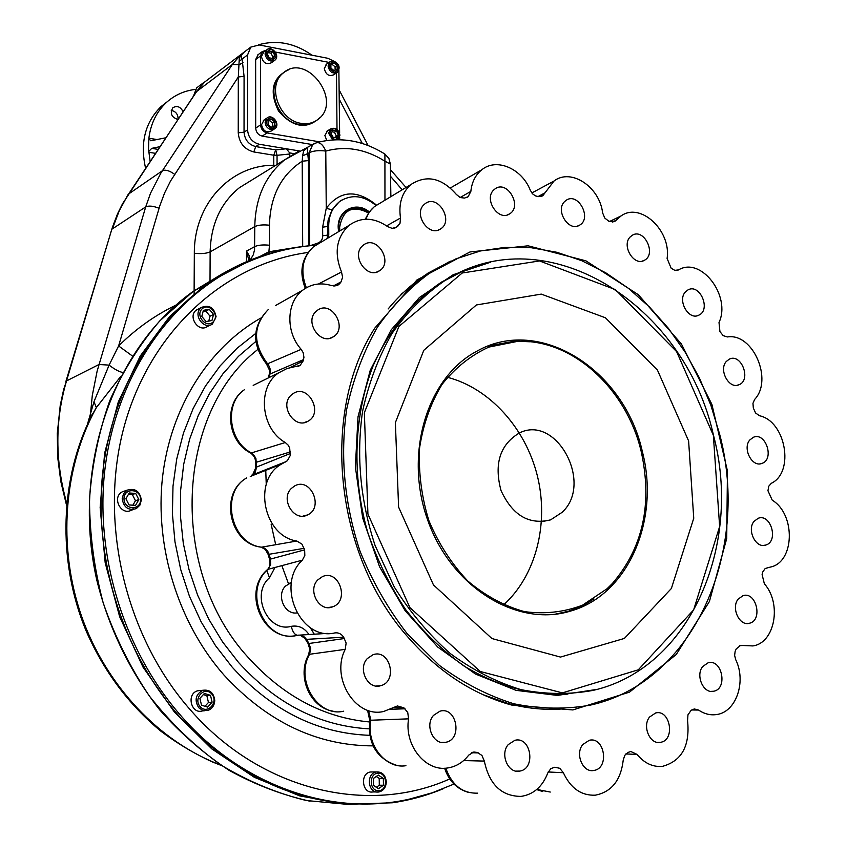<?xml version="1.0" encoding="UTF-8"?>
<svg xmlns="http://www.w3.org/2000/svg" width="847" height="847" viewBox="0 0 847 847"><rect width="100%" height="100%" fill="white"/><g stroke="black" fill="none" stroke-linecap="round" stroke-linejoin="round"><path stroke-width="1.27" d="M377.857 792.072L378.905 791.977C383.532 790.78 385.999 787.403 386.296 781.834C385.501 775.058 382.198 771.755 376.386 771.935C366.148 773.205 367.556 792.75 377.857 792.072M378.503 790.727C387.958 790.664 387.704 772.993 378.281 773.163C368.816 773.152 369.027 790.95 378.503 790.727M203.365 694.593L206.859 695.683L208.457 702.47L204.985 706.282M212.11 702.163L207.621 707.097L201.512 705.212L199.903 698.373L204.402 693.449L210.501 695.345L212.11 702.163L208.457 702.47M206.859 695.683L210.501 695.345M200.178 706.673C207.42 714.942 219.055 702.099 211.739 693.979C204.572 685.689 192.83 698.489 200.178 706.673M214.757 700.469C213.772 692.804 209.823 689.405 202.909 690.273C195.615 694.275 194.207 700.077 198.706 707.7L202.846 710.432L207.642 710.527C212.078 708.971 214.439 705.615 214.757 700.469M204.434 710.771L202.433 710.919C190.999 714.572 186.128 693.661 197.722 690.781L200.898 690.464M128.49 494.277L132.333 494.542L135.467 500.693L132.905 505.193M135.541 505.363L129.083 504.95L125.917 498.756L129.231 492.986L135.679 493.42L138.834 499.592L135.541 505.363M135.467 500.693L138.834 499.592M132.333 494.542L135.679 493.42M124.001 498.629C123.789 509.936 140.602 510.963 140.613 499.709C140.846 488.486 124.086 487.332 124.001 498.629M141.343 499.974C139.797 491.101 135.033 487.84 127.061 490.191L123.535 493.706L122.19 498.724C123.694 507.522 128.405 510.815 136.314 508.613L139.967 505.077L141.343 499.974M133.381 509.545L131.497 510.138C121.047 516.204 111.486 497.2 122.296 491.821L125.165 490.837M203.068 311.558L205.789 311.103L210.035 316.175L208.754 321.077M206.075 321.532L201.787 316.429L203.396 310.32L209.273 309.335L213.539 314.438L211.951 320.526L206.075 321.532M210.035 316.175L213.539 314.438M205.789 311.103L209.273 309.335M202.137 308.816C194.99 315.444 206.17 328.742 213.137 321.945C220.209 315.328 209.145 302.093 202.137 308.816M216.08 316.714C214.196 307.641 209.368 304.528 201.607 307.376L200.728 308.086C192.714 314.946 204.021 330.362 212.406 324.052L216.08 316.714M210.458 324.994L207.367 326.508C198.42 333.157 187.229 315.92 196.62 309.928L198.516 308.954M726.281 361.489L729.383 359.096C741.432 353.072 751.596 380.102 739.029 384.729C729.193 389.673 718.383 370.001 726.281 361.489M749.796 439.985L753.449 437.243C765.783 431.822 774.751 459.413 761.951 463.404C752.189 467.713 742.205 448.529 749.796 439.985M754.031 521.35L758.287 518.237C771.024 513.367 778.869 541.657 765.709 545.066C755.905 548.824 746.62 529.989 754.031 521.35M738.171 599.104L743.052 595.642C756.318 591.227 763.126 620.353 749.479 623.244C739.547 626.547 730.802 607.892 738.171 599.104M702.671 666.547L708.177 662.746C722.089 658.701 727.997 688.749 713.746 691.226C703.582 694.159 695.218 675.535 702.671 666.547M649.575 717.028L655.663 712.952C670.284 709.108 675.525 740.119 660.596 742.311C650.083 745.021 641.888 726.25 649.575 717.028M582.789 744.545L589.311 740.267C604.684 736.403 609.628 768.303 593.959 770.442C582.99 773.142 574.732 754.021 582.789 744.545M508.211 744.619L514.912 740.289C530.984 736.064 536.215 768.663 519.814 771.088C508.285 774.02 499.656 754.37 508.211 744.619M433.505 715.387L439.974 711.173C456.597 706.186 462.917 739.145 445.903 742.279C433.728 745.815 424.315 725.424 433.505 715.387M367.291 658.574L373.061 654.699C389.916 648.537 398.175 681.348 380.832 685.647C368.032 690.189 357.36 668.897 367.291 658.574M296.842 612.932C284.507 614.816 276.154 595.229 285.428 586.135L291.463 582.44M317.794 579.888L322.495 576.574C339.128 568.993 349.959 601.084 332.691 606.812C319.435 612.688 307.112 590.454 317.794 579.888M291.315 488.454L294.809 485.839C310.775 476.956 324.21 507.851 307.482 514.955C294.1 522.218 279.997 499.158 291.315 488.454M290.913 395.348L293.369 393.421C308.403 383.649 323.819 413.177 307.948 421.255C294.788 429.63 279.224 406.02 290.913 395.348M315.899 311.537L317.667 310.097C331.738 299.986 348.223 328.318 333.263 336.831C320.579 345.777 304.189 321.987 315.899 311.537M362.325 246.011L363.755 244.825C377 234.841 393.643 262.284 379.52 270.744C367.397 279.732 350.912 256.101 362.325 246.011M423.976 204.656L425.353 203.513C437.984 193.984 454.098 220.845 440.631 228.902C429.08 237.509 413.103 214.333 423.976 204.656M493.716 189.993L495.23 188.743C507.438 179.86 522.61 206.393 509.629 213.846C498.576 221.819 483.499 199.278 493.716 189.993M564.526 201.639L566.315 200.178C578.268 192.015 592.254 218.42 579.592 225.175C568.972 232.385 554.986 210.585 564.526 201.639M630.136 236.98L632.307 235.244C644.154 227.832 656.859 254.28 644.366 260.304C634.107 266.72 621.253 245.694 630.136 236.98M685.403 291.929L688.018 289.886C699.897 283.184 711.311 309.843 698.849 315.158C688.844 320.812 677.071 300.505 685.403 291.929M406.74 635.726C333.951 552.943 320.844 411.547 374.819 328.085L417.01 279.902L469.99 251.961L528.115 245.81L585.88 260.834L638.352 294.724L681.422 344.009L711.893 404.368L727.446 470.953L726.726 538.512L709.384 601.55L676.266 654.498L629.543 692.115L572.9 709.934L511.45 705.011C472.224 694.159 437.317 671.068 406.74 635.726M547.84 772.866C542.514 786.651 533.578 794.497 521.011 796.402C501.498 796.265 489.27 784.491 484.336 761.093L481.932 755.429L477.263 752.443L473.812 752.02L468.751 755.101C463.065 762.416 456.014 766.704 447.576 767.985C425.469 771.882 404.093 745.169 408.582 718.849L407.746 712.507L403.924 707.838L397.444 705.964L383.733 711.448C355.655 718.447 330.33 677.886 345.227 649.353L346.137 643.064L343.67 637.198C341.394 633.863 338.461 632.434 334.861 632.91C300.664 641.348 275.349 584.906 302.337 560.174L304.835 555.473L304.634 549.851L301.913 544.102L296.799 541.032C263.428 536.13 252.374 480.111 281.437 464.135L287.366 460.736L290.225 455.57L289.685 447.957L288.16 445.151L285.291 442.526C260.654 428.783 256.895 387.09 278.769 372.786L286.921 368.551L300.092 365.428L303.12 361.002L303.935 357.36L303.215 352.723L301.183 349.335C285.481 332.14 286.307 302.294 302.58 290.288C311.262 283.819 321.002 282.284 331.812 285.661L338.747 284.603L341.023 281.924L342.59 277.223L341.521 271.972C333.919 252.957 336.354 237.467 348.837 225.503C360.949 216.843 373.887 217.213 387.651 226.615L392.129 228.372L396.385 227.271L400.006 223.354L400.504 218.007C398.408 203.64 401.923 192.438 411.07 184.424C426.719 174.514 441.806 177.849 456.342 194.429L460.165 197.542L464.516 198.082L468.147 196.705L470.847 191.401C471.853 181.999 475.527 174.768 481.869 169.707C496.617 157.553 521.985 168.617 530.349 190.353L532.71 193.952L535.463 195.879L538.448 196.62L542.874 195.636L553.991 181.057C570.952 167.748 599.676 186.869 602.609 212.862L604.769 218.05L608.877 221.258L615.038 221.236L621.042 215.953C640.501 201.734 671.364 230.606 667.108 258.483L671.142 268.203L674.826 270.352L678.542 269.897C701.062 256.175 731.437 296.037 719.008 322.516L719.929 331.569L723.2 335.656L727.467 336.947C752.919 332.723 773.353 379.858 754.624 399.456L752.962 403.31L753.332 408.053L755.588 412.997L759.505 415.75C785.772 421.255 794.814 472.16 771.331 483.298L768.737 486.231L767.954 490.752L772.252 500.196C796.011 514.478 794.666 562.747 770.039 567.151L765.19 568.506L762.671 572.074L762.099 574.573L764.354 583.774C782.025 603.435 775.016 642.905 752.888 645.933L740.606 645.393L736.276 648.866L735.164 651.205L734.624 655.387L735.683 659.601C746.673 681.634 736.054 712.496 716.297 714.582C710.167 715.419 704.259 713.905 698.553 710.051L694.233 708.939L690.908 710.622L687.955 714.836L687.573 720.67C690.114 745.868 681.719 761.104 662.396 766.376C652.772 767.202 644.323 763.221 637.06 754.412L630.814 751.501L628.082 752.411L624.715 755.386L623.212 760.278C620.798 780.405 611.47 792.04 595.25 795.185C581.243 795.725 570.603 788.229 563.35 772.718L559.772 768.303L554.817 767.223L550.825 768.621L547.84 772.866M408.582 718.849L370.912 720.225L368.678 711.342M390.509 709.31L405.025 708.791M345.227 649.353L309.579 654.276L310.701 648.834L309.028 643.476L344.496 638.522M302.337 560.174L268.001 569.332L270.606 564.716L270.479 559.094L304.634 549.851M285.365 462.028L251.39 475.516L255.243 472.181L256.63 467.057L290.415 453.463M289.918 367.683L303.12 361.002M334.83 286.074L340.24 283.025M395.57 227.737L396.385 227.271M742.978 645.499L739.78 645.615M477.263 752.443L472.817 752.231M471.535 752.739L478.513 752.93M403.924 707.838L393.696 707.679M343.67 637.198L306.423 639.358L300.05 635.123M304.189 548.316L268.16 554.446L269.526 559.211L270.479 559.094L269.102 554.298C267.768 550.338 265.27 547.967 261.607 547.173L260.685 547.098C229.389 543.372 218.822 493.388 246.699 477.909C219.765 492.658 230.723 544.028 261.607 547.173L296.799 541.032M290.415 451.896L256.63 462.166L255.762 462.79L255.762 467.65L256.63 467.057L255.879 458.238L253.253 454.299L250.109 452.743C227.25 441.065 223.312 403.532 244.571 389.599C224.254 402.823 228.277 441.319 251.39 452.923L285.291 442.526M303.544 359.604L270.066 374.003L269.155 375.009M341.023 281.924L333.231 286M397.412 226.583L394.882 228.034M642.375 451.684C624.514 369.98 539.793 315.37 476.903 351.177C427.089 377.201 403.49 454.204 428.031 521.043C452.023 588.104 517.93 627.807 571.069 610.92C628.59 594.509 660.088 519.507 642.375 451.684M593.885 598.924L585.118 604.26L575.865 608.591L568.178 611.301L554.849 614.276M488.264 346L514.584 341.129L529.671 341.765M688.611 440.938L657.41 370.012L605.414 317.773L541.265 294.11L476.406 304.962L423.796 350.309L395.38 422.621L398.598 507.109L433.452 584.917L491.916 638.543L560.481 657.071L624.377 638.437L671.375 588.496L693.746 518.248L688.611 440.938M713.354 435.294L676.605 351.6L615.377 289.61L539.507 260.94L462.218 272.999L398.948 326.402L364.358 412.68L367.926 514.108L409.863 607.553L480.26 671.502L562.376 692.888L638.299 669.808L693.629 609.904L719.643 526.548L713.354 435.294M719.558 433.929L710.898 405.332L699.368 377.91L685.128 352.119L668.399 328.329L649.416 306.953L628.442 288.34L605.796 272.829L581.825 260.728L556.881 252.29L531.376 247.748L505.744 247.271L480.44 250.966L455.93 258.864L432.69 270.934C411.631 285.767 393.167 304.56 377.307 327.334C363.321 352.087 353.093 379.467 346.645 409.461C339.965 456.618 344.433 503.88 360.039 551.238C372.299 581.402 388.011 608.877 407.185 633.662L439.434 665.456C463.087 682.894 487.861 695.662 513.758 703.762C539.793 709.045 565.235 709.521 590.105 705.17C694.54 682.481 750.664 550.476 719.558 433.929M713.481 435.273C684.736 304.232 546.124 215.847 444.717 280.675C424.633 294.523 407.026 312.194 391.886 333.654C378.535 357.021 368.763 382.908 362.58 411.303C356.163 455.951 360.346 500.715 375.126 545.584L394.321 587.066C410.382 612.656 429.08 634.858 450.435 653.662C472.87 670.104 496.363 682.1 520.926 689.627C545.606 694.466 569.703 694.709 593.228 690.358C690.358 668.241 742.618 544.737 713.481 435.273M562.09 708.971C544.229 710.188 526.178 708.357 507.935 703.465L482.61 694.508M388.159 308.943C400.335 294.195 414.035 282.04 429.238 272.459L451.144 260.961M308.477 655.017L309.579 654.276C294.83 679.781 317.646 717.621 343.702 711.184M338.334 229.145L338.281 227.695C338.387 220.411 340.992 214.873 346.105 211.104L347.863 210.035M338.662 231.623L338.419 229.95C335.666 211.464 355.391 200.157 369.271 211.877M301.214 123.366C279.192 120.666 266.583 85.727 283.078 73.138C306.254 51.667 343.353 101.185 318.006 119.416C313.231 123.069 307.63 124.382 301.214 123.366M263.766 52.059L261.437 56.527C262.983 62.858 266.286 64.933 271.368 62.752L274.269 60.656M264.158 119.935L261.532 124.689C262.983 130.925 266.254 133.021 271.347 130.967L274.174 129.115M327.556 130.798L324.877 135.584L326.783 140.464M326.72 64.023L324.327 68.533C325.767 74.621 328.911 76.696 333.771 74.769L336.841 72.715M336.481 72.958L337.011 129.369M275.36 52.048L329.081 62.413M266.127 50.312L262.284 51.593L260.474 55.997L255.646 59.555L255.699 128.109C256.09 132.365 258.261 135.033 262.189 136.113L312.617 144.625M319.668 141.862L267.08 132.915C263.131 131.825 260.961 129.146 260.558 124.869L260.474 55.997M258.219 54.61L255.646 59.555M328.7 225.853L328.774 234.481L327.609 235.095L327.535 226.477L322.622 227.176L326.254 208.267L332.024 209.844L328.138 220.135L327.535 226.477L328.7 225.853C328.858 215.022 332.712 206.763 340.261 201.11C351.95 194.027 363.85 195.466 375.941 205.45M317.318 244.18L317.223 243.311C320.886 242.073 322.707 239.563 322.696 235.794L327.609 235.095L327.101 238.579M268.213 52.609L270.966 53.139L272.84 56.908L271.961 58.358M272.946 58.549L269.219 57.829L267.334 54.049L269.198 50.979L272.935 51.699L274.799 55.479L272.946 58.549M272.84 56.908L274.799 55.479M270.966 53.139L272.935 51.699M265.016 53.901C266.561 60.253 269.875 62.339 274.968 60.148C280.431 55.764 271.686 44.997 266.657 49.92L265.016 53.901M265.99 53.785C269.462 61.408 272.903 62.075 276.323 55.775C272.872 48.163 269.42 47.496 265.99 53.785M376.269 776.477L379.212 778.425L379.308 785.211L376.333 787.287M383.352 778.414L383.447 785.233L378.482 788.705L373.411 785.36L373.326 778.52L378.302 775.058L383.352 778.414L379.212 778.425M379.308 785.211L383.447 785.233M443.288 788.705C427.047 795.492 410.086 800.182 392.415 802.776L346.402 804.385L299.774 795.905L254.301 777.281L211.835 748.928L174.186 711.734L142.995 667.087L119.66 616.732L105.187 562.779L100.147 507.501L104.626 453.177L118.273 402.018L140.295 355.952L169.58 316.598L204.794 285.185C237.488 262.094 272.829 248.912 310.828 245.651M328.774 234.481L328.361 237.816M374.025 803.771C301.839 806.831 237.202 778.012 180.136 717.335C123.694 653.884 94.038 561.159 102.455 475.283C111.179 389.366 156.346 315.539 218.06 277.308L245.895 262.792M339.891 230.882L339.615 227.451C342.802 209.569 352.426 204.741 368.487 212.968M248.912 260.632L246.53 251.072L249.42 256.112L249.674 260.325M289.854 156.123L289.663 152.915L286.35 148.776L259.277 144.265C252.184 142.338 248.277 137.521 247.557 129.835L247.568 54.949L250.776 47.114L259.171 44.955L327.842 58.284L333.443 60.984M338.874 70.407L339.636 133.233M273.92 166.425L273.782 165.26C230.522 165.038 193.942 203.905 194.334 253.274L194.101 293.39M87.4 424.421L93.985 401.7L109.104 365.121L118.612 345.957L132.439 356.015M120.486 376.735L96.346 407.619L91.328 416.237M93.985 401.7L96.346 407.619C63.631 467.121 57.31 546.167 81.481 616.002C105.907 685.731 159.331 741.919 220.982 765.201M245.598 51.021L240.199 55.267L232.353 64.478L160.866 173.095L150.522 193.232L145.705 206.901L97.109 371.24L92.281 395.56L90.544 413.442L90.957 416.968M247.568 54.949L242.104 59.036L244.074 76.315L238.303 76.982L239.309 58.03L240.866 55.722L242.104 59.036L239.256 61.397M243.025 62.657L239.405 64.616L232.353 64.478L196.377 91.709M240.866 55.722L244.211 52.059M202.2 84.425L205.493 81.291M193.508 96.039L196.631 87.897L197.923 86.923M299.436 150.957L286.35 148.776L275.699 149.877L255.73 146.573L253.804 151.952L273.761 155.223L273.782 165.26L275.571 165.409M338.906 231.475L338.567 227.547C338.662 220.262 341.267 214.725 346.381 210.945C353.506 206.594 360.928 207.187 368.646 212.745M260.008 256.44L268.88 251.771L269.558 253.391M330.891 64.711L331.939 64.256L335.073 66.797L335.105 70.195M330.923 68.099L330.881 64.213L333.983 62.869L337.117 65.41L337.159 69.295L334.057 70.65L330.923 68.099M335.073 66.797L337.117 65.41M331.939 64.256L333.983 62.869M333.623 61.026L329.779 61.926L328.064 66.002C329.504 72.101 332.659 74.187 337.53 72.26C340.536 67.516 339.234 63.769 333.623 61.026M333.972 61.46C327.662 63.832 327.694 67.432 334.078 72.239C340.367 69.856 340.335 66.267 333.972 61.46M332.035 131.793L334.449 132.217L336.28 135.933L335.348 137.574M332.882 130.322L336.513 130.946L338.355 134.673L336.577 137.775L332.945 137.161L331.103 133.424L332.882 130.322M334.449 132.217L336.513 130.946M336.28 135.933L338.355 134.673M337.826 139.681L339.943 135.224C338.567 129.189 335.444 127.092 330.563 128.945L328.636 133.265L332.702 139.85M339.658 134.906C336.259 127.389 332.903 126.806 329.61 133.159C333.03 140.687 336.386 141.269 339.658 134.906M268.065 121.057L269.346 120.486L272.596 123.048L272.607 126.637M274.576 121.746L274.587 125.748L271.336 127.198L268.076 124.625L268.065 120.613L271.326 119.173L274.576 121.746L272.596 123.048M269.346 120.486L271.326 119.173M271.019 129.559L274.968 128.596C280.706 124.35 272.289 113.244 266.974 118.051L265.132 122.296C265.492 126.15 267.461 128.575 271.019 129.559M271.347 128.649C277.932 126.087 277.932 122.37 271.315 117.532C264.709 120.094 264.719 123.8 271.347 128.649M150.83 140.761L165.79 137.786M150.554 140.708L148.881 138.23C150.724 123.62 156.547 111.719 166.361 102.529C174.546 95.139 184.191 90.767 195.308 89.411M150.131 161.375L148.511 149.03L148.839 138.887M148.701 151.528L151.719 148.363L159.882 146.69M145.589 168.214C139.903 142.963 145.059 122.423 161.036 106.584L167.293 101.693M177.923 119.501C171.433 117.225 169.739 113.307 172.841 107.76C177.055 105.346 180.475 106.658 183.1 111.709M171.253 110.481C175.35 111.201 177.626 113.71 178.071 118.008L177.891 119.501M641.295 451.927C626.674 388.646 572.117 338.588 517.326 341.415L488.931 347.069C470.943 355.253 455.315 367.683 442.07 384.358C430.7 403.119 423.193 424.347 419.561 448.052C418.418 472.467 421.531 496.67 428.889 520.651C438.566 543.668 451.515 563.774 467.735 580.957C485.352 595.801 504.251 606.029 524.452 611.629C544.727 614.329 564.07 612.18 582.503 605.192L607.003 588.792L612.466 583.403C642.947 547.85 652.55 504.018 641.295 451.927M562.09 512.34C593.853 483.436 556.373 413.781 519.158 433.092C499.921 444.791 493.886 463.955 501.043 490.582C512.53 515.4 529.057 525.161 550.614 519.867L562.09 512.34M339.668 137.108L339.7 139.713M289.843 153.995L277.043 155.308L275.699 149.877L273.761 155.223L277.043 155.308L277.075 164.487M246.53 261.638L246.53 251.072L254.788 246.562C258.346 245.027 263.237 244.592 269.484 245.249L269.441 225.228C270.214 196.208 281.14 174.874 302.199 161.216L302.633 155.816L307.736 153.603L307.355 147.865M302.633 155.816L303.628 150.808L307.069 148.045M302.697 246.498L302.199 161.216L308.435 160.581L308.975 245.81M310.108 245.715L317.223 243.311M376.47 791.956L372.966 791.924C362.209 794.126 359.636 773.385 370.478 771.988L372.892 771.966M637.06 754.412L625.848 753.946M698.553 710.051L691.703 709.966M677.727 270.246L678.542 269.897M612.317 222.115L616.192 220.209M484.336 761.093L463.658 760.564M369.779 720.659L370.912 720.225C365.862 744.164 385.343 769.298 405.925 765.699M305.344 639.125L307.874 643.127L309.028 643.476L306.423 639.358C304.105 636.012 301.13 634.636 297.53 635.25L297.445 635.261C294.682 634.816 292.617 631.841 291.262 626.335C298.525 625.128 304.433 627.86 308.964 634.53L308.964 634.541M291.262 626.335C267.705 633.048 250.193 594.054 269.505 577.77L266.794 570.518M267.07 569.957L268.001 569.332C241.713 591.375 265.577 644.493 297.53 635.25L327.376 633.387M250.267 476.49L281.437 464.135M255.762 467.703L252.639 474.881L286.35 461.499M268.975 377.603L270.384 372.532L270.331 369.43L268.573 365.036L267.588 363.797L266.36 363.808C251.559 344.231 252.152 326.19 268.16 309.684C252.882 325.682 252.692 343.723 267.588 363.797L301.183 349.335M460.112 197.52L470.847 191.401M386.634 225.874L400.504 218.007M318.472 283.999L341.521 271.972M563.35 772.718L548.2 771.977M538.067 196.557L545.034 192.798M454.49 274.936L455.368 274.703M450.657 261.183L448.899 261.945M428.254 272.893L400.896 294.46M500.916 701.803L509.883 704.323M447.301 262.665L449.058 261.935M133.095 509.068L133.085 508.062M207.494 326.423L208.669 325.354M490.709 262.168L453.23 274.703L419.424 297.519L391.198 329.832L370.255 370.245L358.016 416.777L355.369 466.962L362.675 517.951L379.583 566.802L405.12 610.666L437.751 647.066L475.495 674.053L516.13 690.358L557.39 695.419L597.093 689.363M462.441 271.336L441.869 281.892C412.913 301.003 389.101 329.727 373.135 365.756C353.824 415.295 351.547 475.463 367.64 532.107C377.148 559.952 389.832 585.785 405.671 609.618C423.055 631.82 442.473 650.602 463.944 665.964C497.697 686.292 532.138 695.694 567.289 694.18M319.764 242.983L313.538 246.721C302.39 257.276 299.986 270.945 306.339 287.758M283.787 72.556L281.437 74.292C264.952 86.87 277.541 121.756 299.531 124.435C305.555 125.409 310.881 124.297 315.518 121.089M288.827 69.698C272.353 77.384 268.923 91.158 278.536 111.01C292.861 127.643 306.709 129.813 320.081 117.542M260.558 124.869L255.699 128.109M267.08 132.915L262.189 136.113M332.024 209.844L339.52 201.512L342.294 199.818M295.878 52.08L280.611 49.115M362.336 143.503L339.308 99.311M244.074 76.315L244.042 132.196L238.24 132.81C239.182 143.016 244.37 149.4 253.804 151.952M238.24 132.81L238.303 76.982L170.522 181.046L164.604 192.957L159.871 205.641L118.612 345.957C135.88 328.848 154.969 315.253 175.88 305.174M210.014 281.543L210.141 251.877L254.778 226.583C255.392 197.859 265.376 175.594 284.73 159.776L239.426 187.685C220.622 202.994 210.861 224.391 210.141 251.877C206.435 253.518 201.173 253.984 194.334 253.274M111.603 229.908L66.521 380.928L98.983 364.496L109.104 365.121C114.832 369.483 119.385 371.928 122.762 372.426M128.013 194.672L119.311 210.649L112.344 228.923L145.705 206.901C148.765 205.493 153.222 205.948 159.077 208.267M314.417 143.535L284.73 159.776L298.186 151.528M250.14 260.135L253.242 254.894L254.566 249.801L254.778 226.583C258.324 224.995 263.205 224.54 269.441 225.228M259.277 144.265L255.73 146.573C248.658 144.646 244.762 139.85 244.042 132.196L247.557 129.835M211.612 76.791L204.741 81.968L197.065 90.925L128.659 193.974L162.37 170.755C165.387 169.4 169.464 170.596 174.609 174.323M194.387 94.705L193.508 95.362M289.663 152.915L294.015 153.635M269.484 245.249L268.88 251.771L297.096 247.271M151.719 148.363L158.082 149.39M155.467 153.339L148.733 152.259M148.881 138.23L157.193 139.575M66.5 505.108L60.804 481.467L57.712 457.454L57.289 433.452L60.243 405.332L63.694 389.355L66.521 380.928C54.907 420.483 54.96 461.181 66.691 503.033M384.665 153.932L384.909 154.08C362.982 140.358 340.314 136.526 316.905 142.592L312.776 144.53L309.113 152.767C313.284 150.745 318.843 150.173 325.777 151.062C323.342 145.271 320.388 142.455 316.905 142.592L316.09 142.836M376.481 205.09C356.883 189.241 340.145 190.289 326.254 208.267L325.777 151.062C345.544 145.673 365.078 148.945 384.39 160.877L390.372 164.106L388.889 158.4L384.909 154.08L384.962 200.21M309.706 245.746L309.113 152.767L307.736 153.603L308.435 160.581M390.562 176.367L402.187 189.792M322.622 227.176L322.696 235.794M236.599 267.176L235.127 267.8M223.29 273.221L193.211 291.379L159.723 320.928C139.713 344.274 123.08 370.817 109.824 400.567C98.792 431.779 92.027 464.622 89.517 499.116C89.591 534.012 94.133 568.559 103.154 602.757C114.663 636.171 130.046 667.245 149.326 695.969C170.522 722.84 194.344 745.826 220.802 764.926C248.319 781.474 276.842 793.343 306.381 800.531L350.52 804.65M447.184 278.769L447.915 278.758M314.301 634.202L310.203 627.563M288.467 583.689L281.86 565.627M275.709 544.716L271.156 524.325M266.244 484.399L265.736 469.672M373.082 745.879C317.032 745.731 267.281 722.078 223.852 674.911C178.103 622.778 154.652 546.791 162.55 476.946C170.692 407.079 208.881 347.588 260.548 318.186M369.747 735.323C317.964 733.523 272.152 710.834 232.29 667.267L215.519 645.658L201.152 621.878L189.474 596.352L180.707 569.533L174.98 541.889L172.407 513.917L173 486.125L176.727 459L183.492 433.008L193.127 408.572L205.429 386.084L220.146 365.893L237.001 348.286L255.667 333.485M272.056 253.189C253.92 258.494 236.567 266.244 219.998 276.45C158.241 314.713 113.043 388.635 104.329 474.669C95.912 560.672 125.61 653.545 182.116 717.091C243.735 786.948 333.178 816.624 409.461 799.113L432.182 792.813L453.971 784.068M449.736 778.944C368.71 815.417 261.564 791.204 191.126 710.739C124.318 635.801 97.881 519.391 124.816 424.156C151.814 328.774 226.467 263.459 308.043 252.47M255.858 341.436L238.515 356.322L222.962 373.792L209.474 393.601L198.293 415.475L189.654 439.106L183.725 464.114L180.644 490.095L180.485 516.638L183.291 543.287L189.019 569.586L197.595 595.081L208.849 619.337L222.602 641.952L238.6 662.534C276.376 704.016 319.88 726.112 369.123 728.844M257.753 349.525C175.985 412.648 168.087 570.465 248.16 657.431C283.226 696.181 323.692 717.695 369.567 721.962M445.808 768.165C451.885 785.19 462.483 793.523 477.602 793.163M274.979 567.458L269.505 577.77M260.94 471.726L260.855 472.287M253.189 385.364L278.769 372.786M275.444 305.576L302.58 290.288M379.943 203.248L374.459 206.562L371.357 209.537L368.17 214.026L365.851 219.225M536.818 789.425L550.264 792.051M447.407 377.275C489.577 388.17 525.405 427.947 537.316 475.643C549.174 523.351 536.109 575.589 503.531 604.959M520.344 341.352L517.517 341.066M197.722 690.781L202.909 690.273M122.296 491.821L127.061 490.191M196.62 309.928L201.607 307.376M736.985 385.29L739.029 384.729M759.844 463.849L761.951 463.404M763.475 545.415L765.709 545.066M747.075 623.508L749.479 623.244M711.109 691.385L713.746 691.226M657.653 742.396L660.596 742.311M590.645 770.474L593.959 770.442M516.067 771.119L519.814 771.088M441.7 742.417L445.903 742.279M376.248 686.038L380.832 685.647M328.001 607.585L332.691 606.812M303.025 516.098L307.482 514.955M303.999 422.632L307.948 421.255M329.907 338.239L333.263 336.831M376.64 272.078L379.52 270.744M438.121 230.098L440.631 228.902M507.353 214.894L509.629 213.846M577.474 226.075L579.592 225.175M642.333 261.077L644.366 260.304M696.837 315.815L698.849 315.158M297.89 366.539L300.092 365.428M336.937 285.619L338.747 284.603M571.069 610.92L568.178 611.301M444.717 280.675L462.557 271.284M432.69 270.934L429.238 272.459M507.935 703.465L511.45 705.011M305.312 288.372C298.864 271.813 301.606 257.933 313.538 246.721L348.837 225.503M307.937 643.222L309.737 648.95L308.626 654.742C296.514 676.192 309.96 707.817 333.136 711.173M283.798 72.546L283.078 73.138M257.456 55.161L262.284 51.593M340.261 201.11L342.548 199.67M263.078 52.556L266.657 49.92M311.992 55.203C294.788 43.059 276.916 39.608 258.367 44.827M245.429 51.148L204.741 81.968L196.589 91.381L122.497 203.82L117.553 213.815L112.513 227.007L65.875 381.552M250.776 47.114L242.877 53.065M196.631 87.897L203.788 82.508M326.053 64.478L329.779 61.926M326.794 131.274L330.563 128.945M263.375 120.465L266.974 118.051M161.036 106.584L166.361 102.529M517.326 341.415L514.584 341.129M550.614 519.867L541.106 521.816M339.213 90.036L368.117 145.525M221.522 765.561L212.491 761.993C194.503 753.756 177.319 743.507 160.93 731.226C128.532 704.492 103.535 670.909 85.939 630.486C56.929 560.269 59.904 477.295 92.387 414.141M390.456 169.707L406.041 187.462M390.372 164.106L390.869 196.642M204.794 285.185L193.211 291.379C114.049 347.492 71.212 465.882 96.664 579.57C108.501 627.595 130.173 672.306 159.797 709.966C180.835 733.65 203.989 753.798 229.262 770.431C255.381 784.798 282.305 795.068 310.034 801.22M370.478 771.988L376.386 771.935M290.034 582.916L291.432 582.641M218.06 277.308L219.998 276.45C250.013 258.208 281.882 247.811 315.571 245.228M609.459 221.543L621.042 215.953M613.821 221.829L615.038 221.236M469.143 792.58C457.126 789.319 448.942 781.199 444.611 768.229M396.375 765.243C376.502 758.383 367.64 743.497 369.79 720.575L367.789 711.342M299.954 635.102L297.445 635.261C264.095 643.858 240.749 592.053 267.514 569.544C269.822 567.225 270.5 563.784 269.526 559.211M268.16 554.446L265.418 549.587L261.321 547.204M250.437 452.923C253.835 455.284 255.603 458.576 255.762 462.79M266.445 363.903L269.473 370.139L269.537 373.305L268.255 377.953M365.248 219.246L369.059 212.163L374.459 206.562L411.07 184.424M450.392 187.97L481.869 169.707M466.729 197.52L468.147 196.705M394.628 228.108L397.815 226.297M542.779 791.574L536.659 789.563M531.842 192.957L553.991 181.057M507.724 214.767L508.295 214.46M541.593 196.335L542.874 195.636"/></g></svg>
